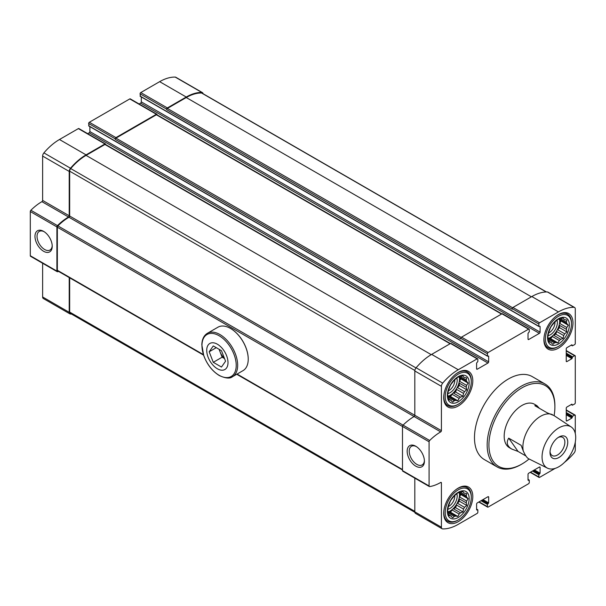 <?xml version="1.0" encoding="UTF-8"?>
<svg xmlns="http://www.w3.org/2000/svg" width="606" height="606" viewBox="0 0 606 606"><rect width="100%" height="100%" fill="white"/><g stroke="black" fill="none" stroke-linecap="round" stroke-linejoin="round"><path stroke-width="0.91" d="M458.257 488.088A20.566 11.87 120 0 0 444.819 506.215A20.566 11.87 120 0 0 447.97 522.69A20.566 11.87 120 0 0 458.257 521.668A20.566 11.87 120 0 0 471.688 503.548A20.566 11.87 120 0 0 468.536 487.072A20.566 11.87 120 0 0 458.257 488.088M558.437 314.567A20.566 11.87 120 0 0 545.006 332.686A20.566 11.87 120 0 0 548.157 349.162A20.566 11.87 120 0 0 558.437 348.147A20.566 11.87 120 0 0 571.875 330.028A20.566 11.87 120 0 0 568.723 313.552A20.566 11.87 120 0 0 558.437 314.567M544.976 383.962L532.295 376.637A47.897 27.656 120 0 0 508.343 379.015A47.897 27.656 120 0 0 477.058 421.215A47.897 27.656 120 0 0 484.399 459.598L497.079 466.915A47.897 27.656 -60 0 1 497.079 411.61A47.897 27.656 -60 0 1 544.976 383.962A47.897 27.656 -60 0 1 554.891 405.884L554.891 406.906A46.639 26.929 -60 0 1 554.104 415.64M575.283 433.517L575.283 415.511A1 0.576 120 0 0 575.079 415.049A1 0.576 120 0 0 574.571 415.102L572.625 416.224L571.912 418.064L566.951 420.935L566.239 420.526L566.239 408.239A1 0.576 120 0 1 566.951 407.012L571.912 404.141L572.375 405.194L574.571 404.043A1 0.576 120 0 0 575.283 402.816L575.283 356.131A1 0.576 120 0 0 575.079 355.669A1 0.576 120 0 0 574.571 355.722L572.625 356.851L571.912 358.691L566.951 361.555L566.239 361.146L566.239 348.859A1 0.576 120 0 1 566.951 347.632L571.912 344.769L572.375 345.814L574.571 344.662A1 0.576 120 0 0 575.283 343.435L575.283 309.03A3.386 1.954 120 0 0 574.579 307.477A3.386 1.954 120 0 0 573.996 307.318A47.647 27.505 120 0 0 558.437 311.908L539.552 322.809A1 0.576 120 0 0 538.848 324.036L538.946 326.52L540.09 326.392L540.09 332.126L141.304 101.884L141.304 96.937M528.735 339.496L528.031 339.087A1 0.576 120 0 0 528.235 339.542A1 0.576 120 0 0 528.735 339.496L539.378 333.353A1 0.576 120 0 0 540.09 332.126M528.031 339.087L528.031 333.353L529.273 331.815L529.273 329.566A1 0.576 120 0 0 529.061 329.103A1 0.576 120 0 0 528.561 329.156L488.133 352.495A1 0.576 120 0 0 487.421 353.722L487.527 356.207L488.663 356.078L488.663 361.812L89.877 131.578L89.877 126.624M477.316 369.183L476.604 368.774A1 0.576 120 0 0 476.816 369.236A1 0.576 120 0 0 477.316 369.183L487.959 363.039A1 0.576 120 0 0 488.663 361.812M476.604 368.774L476.604 363.039L477.846 361.502L477.846 359.252A1 0.576 120 0 0 477.642 358.797A1 0.576 120 0 0 477.142 358.843L458.257 369.743A47.647 27.505 120 0 0 442.698 383.121A3.386 1.954 120 0 0 441.41 386.317L441.41 430.661L69.667 216.031A1 0.576 120 0 1 68.955 217.259A45.139 26.058 120 0 0 57.918 225.902A1.257 0.727 120 0 0 57.343 227.205L57.343 270.284A1.257 0.727 120 0 0 57.6 270.859L203.586 355.139M476.96 510.047L477.846 509.949L477.846 512.199A1 0.576 120 0 1 477.142 513.426L458.257 524.334A47.647 27.505 120 0 1 442.698 528.917A3.386 1.954 120 0 1 442.107 528.758A3.386 1.954 120 0 1 441.41 527.212L441.41 482.868A1 0.576 120 0 0 441.198 482.414A1 0.576 120 0 0 440.698 482.459A45.768 26.422 120 0 1 429.669 486.588A1.257 0.727 120 0 1 429.343 486.542A1.257 0.727 120 0 1 429.086 485.967L429.086 441.789A1.257 0.727 120 0 1 429.669 440.494A45.768 26.422 120 0 1 440.698 431.889A1 0.576 120 0 0 441.41 430.661M476.604 509.843L476.604 504.116A1 0.576 120 0 1 477.316 502.882L487.959 496.738A1 0.576 120 0 1 488.459 496.693A1 0.576 120 0 1 488.663 497.155L488.663 502.882L482.99 499.609M528.387 480.361L529.273 480.263L529.273 482.512A1 0.576 120 0 1 528.561 483.739L488.133 507.078A1 0.576 120 0 1 487.633 507.131A1 0.576 120 0 1 487.421 506.669L487.421 504.419L488.663 502.882M528.031 480.157L528.031 474.422A1 0.576 120 0 1 528.735 473.195L539.378 467.052A1 0.576 120 0 1 539.878 467.006A1 0.576 120 0 1 540.09 467.461L540.09 473.195L534.409 469.923M555.157 468.385L539.552 477.392A1 0.576 120 0 1 539.052 477.445A1 0.576 120 0 1 538.848 476.983L538.848 474.733L540.09 473.195M564.512 462.348A47.647 27.505 120 0 0 573.996 453.114A3.386 1.954 120 0 0 575.283 449.917L575.283 442.13M566.239 420.526A1 0.576 120 0 0 566.451 420.981A1 0.576 120 0 0 566.951 420.935M566.239 361.146A1 0.576 120 0 0 566.451 361.608A1 0.576 120 0 0 566.951 361.555M458.257 372.41A20.566 11.87 120 0 0 444.819 390.529A20.566 11.87 120 0 0 447.97 407.005A20.566 11.87 120 0 0 458.257 405.99A20.566 11.87 120 0 0 471.688 387.87A20.566 11.87 120 0 0 468.536 371.387A20.566 11.87 120 0 0 458.257 372.41M203.063 93.703A3.386 1.954 120 0 0 202.396 92.597A3.386 1.954 120 0 0 201.806 92.438A47.647 27.505 120 0 0 186.247 97.028L167.37 107.929A1 0.576 120 0 0 166.658 109.156L166.658 109.671A1 0.576 120 0 1 167.37 108.436L186.247 97.536A47.018 27.149 120 0 1 201.601 93.013A2.757 1.591 120 0 1 202.078 93.142L546.453 291.963M202.396 92.597L175.793 77.242A3.386 1.954 120 0 0 175.21 77.083A47.647 27.505 120 0 0 159.651 81.666L140.766 92.574A1 0.576 120 0 0 140.062 93.801L140.41 96.256M157.083 114.86L157.083 114.685A1 0.576 120 0 0 156.871 114.223A1 0.576 120 0 0 156.371 114.276L115.943 137.615A1 0.576 120 0 0 115.238 138.842L115.238 139.357A1 0.576 120 0 1 115.943 138.13L156.371 114.784A1 0.576 120 0 1 156.871 114.739L501.813 313.885M156.871 114.223L130.275 98.869A1 0.576 120 0 0 129.775 98.922L89.347 122.26A1 0.576 120 0 0 88.635 123.488L88.991 125.942M105.656 144.546L105.656 144.372A1 0.576 120 0 0 105.452 143.91A1 0.576 120 0 0 104.952 143.963L86.067 154.863A47.647 27.505 120 0 0 70.508 168.241A3.386 1.954 120 0 0 69.22 171.437L69.22 215.781L42.625 200.419L42.625 156.083A3.386 1.954 120 0 1 43.912 152.886A47.647 27.505 120 0 1 59.471 139.509L78.356 128.608A1 0.576 120 0 1 78.856 128.555L105.452 143.91M69.22 215.781A1 0.576 120 0 1 68.508 217.009L41.912 201.654A1 0.576 120 0 0 42.625 200.419M68.508 217.009A45.768 26.422 120 0 0 57.479 225.614A1.257 0.727 120 0 0 56.896 226.909L56.896 271.087A1.257 0.727 120 0 0 57.161 271.662A1.257 0.727 120 0 0 57.479 271.708A45.768 26.422 120 0 0 58.691 271.488M41.912 201.654A45.768 26.422 120 0 0 30.883 210.259A1.257 0.727 120 0 0 30.3 211.555L30.3 255.732A1.257 0.727 120 0 0 30.558 256.3L57.161 271.662M43.602 251.278A12.196 7.045 -120 0 0 52.222 246.301A12.196 7.045 -120 0 0 43.602 231.363A12.196 7.045 -120 0 0 34.974 236.34A12.196 7.045 -120 0 0 43.602 251.278M69.22 277.563L69.22 312.325A3.386 1.954 120 0 0 69.925 313.878A3.386 1.954 120 0 0 70.508 314.037A47.647 27.505 120 0 0 71.455 314.037M42.625 263.269L42.625 296.97A3.386 1.954 120 0 0 43.321 298.523L69.925 313.878M574.579 307.477L547.983 292.122A3.386 1.954 120 0 0 547.4 291.963A47.647 27.505 120 0 0 531.841 296.546L512.956 307.454A1 0.576 120 0 0 512.244 308.681L512.244 309.189L166.658 109.671M539.378 333.353L140.592 103.118A1 0.576 120 0 0 141.304 101.884M140.592 103.118L139.115 103.967M529.061 329.103L502.465 313.749A1 0.576 120 0 0 501.965 313.802L461.537 337.141A1 0.576 120 0 0 460.825 338.368L460.825 338.883L115.238 139.357M487.959 363.039L89.173 132.805A1 0.576 120 0 0 89.877 131.578M89.173 132.805L87.688 133.661M477.642 358.797L451.046 343.435A1 0.576 120 0 0 450.538 343.488L431.654 354.389A47.647 27.505 120 0 0 416.102 367.766A3.386 1.954 120 0 0 414.815 370.963L414.815 415.299A1 0.576 120 0 1 414.103 416.534A45.768 26.422 120 0 0 403.073 425.139A1.257 0.727 120 0 0 402.49 426.435L402.49 470.612A1.257 0.727 120 0 0 402.748 471.18L429.343 486.542M415.784 466.158A12.196 7.045 -120 0 0 424.412 461.181A12.196 7.045 -120 0 0 415.784 446.243A12.196 7.045 -120 0 0 407.164 451.22A12.196 7.045 -120 0 0 415.784 466.158M414.815 478.149L414.815 511.85A3.386 1.954 120 0 0 415.511 513.403L442.107 528.758M69.667 277.821L69.667 312.075A2.757 1.591 120 0 0 70.235 313.332L414.845 512.297M450.394 343.572L105.452 144.425A1 0.576 120 0 0 104.952 144.478L86.067 155.378A47.018 27.149 120 0 0 70.713 168.582A2.757 1.591 120 0 0 69.667 171.18L69.667 216.031M528.796 458.84L528.637 458.765C526.985 457.894 525.19 455.288 523.258 450.962L521.122 445.319L508.707 438.153L508.419 438.63C506.131 442.842 507.275 446.327 511.843 449.091L509.373 447.667A25.073 14.476 -60 0 1 509.373 418.708A25.073 14.476 -60 0 1 534.447 404.232L536.916 405.656L534.818 405.679L547.226 412.845L553.99 415.565L571.185 426.95A23.785 13.733 -60 0 1 570.776 454.159A23.785 13.733 -60 0 1 547.415 468.127A23.785 13.733 -60 0 1 542.059 457.007A23.785 13.733 -60 0 1 552.717 432.782A23.785 13.733 -60 0 1 571.185 426.95M416.322 446.569A10.741 6.204 -120 0 0 411.444 446.304A10.741 6.204 -120 0 0 409.8 454.909A10.741 6.204 -120 0 0 416.814 464.378A10.741 6.204 -120 0 0 422.185 464.908A10.741 6.204 -120 0 0 424.397 460.56M44.132 231.689A10.741 6.204 -120 0 0 39.261 231.424A10.741 6.204 -120 0 0 37.61 240.029A10.741 6.204 -120 0 0 44.632 249.498A10.741 6.204 -120 0 0 50.003 250.028A10.741 6.204 -120 0 0 52.207 245.68M529.083 458.984A46.639 26.929 -60 0 1 521.91 464.029A46.639 26.929 -60 0 1 488.928 444.993A46.639 26.929 -60 0 1 521.91 387.87A46.639 26.929 -60 0 1 554.891 406.906M521.024 464.544L521.91 464.029A46.639 26.929 -60 0 1 521.91 464.037L521.024 464.544A47.897 27.656 -60 0 1 497.079 466.915M457.545 404.656L458.257 404.247A18.43 10.643 -60 0 1 445.221 396.718A18.43 10.643 -60 0 1 458.257 374.144A18.43 10.643 -60 0 1 471.286 381.674A18.43 10.643 -60 0 1 458.257 404.247L457.545 404.656A19.437 11.219 -60 0 1 447.826 405.619A19.437 11.219 -60 0 1 443.887 394.885M456 373.91A19.437 11.219 -60 0 1 467.264 371.955A19.437 11.219 -60 0 1 471.286 380.856L471.286 381.674M458.257 401.786A15.423 8.901 -60 0 1 448.811 388.355A15.423 8.901 -60 0 1 467.696 377.447A15.423 8.901 -60 0 1 458.257 401.786M454.765 379.78A8.332 4.81 -60 0 1 448.902 390.597A8.332 4.81 -60 0 1 448.357 390.885M456.826 378.008A10.029 5.795 -60 0 1 450.099 392.68A10.029 5.795 -60 0 1 447.842 393.552M459.295 376.962A13.294 7.673 -60 0 1 450.099 395.339A13.294 7.673 -60 0 1 448.182 396.218M451.265 400.46A13.294 7.673 -60 0 1 450.743 400.202A13.294 7.673 -60 0 1 450.25 399.877L452.75 402.164L454.265 400.733A13.294 7.673 -60 0 0 455.651 400.361L448.72 396.362A13.294 7.673 120 0 0 450.455 395.544A13.294 7.673 120 0 0 452.19 394.354L459.121 398.362A13.294 7.673 -60 0 0 460.499 397.135L453.568 393.127A13.294 7.673 120 0 0 456.576 389.393L463.507 393.4A13.294 7.673 -60 0 0 464.514 391.643L457.583 387.643A13.294 7.673 120 0 0 459.318 383.174L466.249 387.173A13.294 7.673 -60 0 0 466.62 385.363L459.689 381.363A13.294 7.673 120 0 0 459.689 377.356L466.62 381.363A13.294 7.673 -60 0 0 466.249 379.977L460.499 376.659A13.294 7.673 -60 0 0 459.121 377.03L457.871 377.152L455.651 379.03A13.294 7.673 -60 0 0 454.265 380.257L451.265 383.992A13.294 7.673 -60 0 0 450.25 385.749L448.516 390.211A13.294 7.673 -60 0 0 448.145 392.029L447.629 394.885L448.145 396.029A13.294 7.673 -60 0 0 448.516 397.415L449.001 400.005L450.25 399.877L448.804 399.043M454.265 400.733L448.516 397.415M463.507 376.924L464.514 377.508A13.294 7.673 -60 0 0 464.029 377.182A13.294 7.673 -60 0 0 463.507 376.924L462.984 375.781L460.499 376.659M455.651 400.361L457.871 400.793L459.121 398.362M460.499 397.135L462.984 396.256L463.507 393.4M464.514 391.643L466.734 389.764L466.249 387.173M466.62 385.363L468.105 383.068L466.62 381.363M466.249 379.977L466.734 377.947L464.514 377.508M557.732 346.814L558.437 346.405A18.43 10.643 -60 0 1 545.408 338.883A18.43 10.643 -60 0 1 558.437 316.309A18.43 10.643 -60 0 1 571.473 323.831A18.43 10.643 -60 0 1 558.437 346.405L557.732 346.814A19.437 11.219 -60 0 1 548.013 347.776A19.437 11.219 -60 0 1 544.074 337.05M556.187 316.074A19.437 11.219 -60 0 1 567.443 314.12A19.437 11.219 -60 0 1 571.473 323.013L571.473 323.831M457.545 520.342L458.257 519.933A18.43 10.643 -60 0 1 445.221 512.403A18.43 10.643 -60 0 1 458.257 489.83A18.43 10.643 -60 0 1 471.286 497.359A18.43 10.643 -60 0 1 458.257 519.933L457.545 520.342A19.437 11.219 -60 0 1 447.826 521.304A19.437 11.219 -60 0 1 443.887 510.57M456 489.595A19.437 11.219 -60 0 1 467.264 487.641A19.437 11.219 -60 0 1 471.286 496.534L471.286 497.359M558.437 343.95A15.423 8.901 -60 0 1 548.998 330.512A15.423 8.901 -60 0 1 567.883 319.604A15.423 8.901 -60 0 1 558.437 343.95M554.952 321.945A8.332 4.81 -60 0 1 549.081 332.762A8.332 4.81 -60 0 1 548.544 333.042M557.005 320.165A10.029 5.795 -60 0 1 550.278 334.838A10.029 5.795 -60 0 1 548.029 335.716M559.482 319.127A13.294 7.673 -60 0 1 550.278 337.497A13.294 7.673 -60 0 1 548.369 338.375M551.452 342.625A13.294 7.673 -60 0 1 550.922 342.367A13.294 7.673 -60 0 1 550.437 342.042L552.937 344.329L554.452 342.89A13.294 7.673 -60 0 0 555.838 342.519L548.9 338.519A13.294 7.673 120 0 0 550.634 337.701A13.294 7.673 120 0 0 552.369 336.519L559.3 340.519A13.294 7.673 -60 0 0 560.686 339.292L553.755 335.292A13.294 7.673 120 0 0 556.755 331.558L563.686 335.557A13.294 7.673 -60 0 0 564.701 333.8L557.77 329.8A13.294 7.673 120 0 0 559.505 325.331L566.436 329.338A13.294 7.673 -60 0 0 566.807 327.52L559.876 323.521A13.294 7.673 120 0 0 559.876 319.521L566.807 323.521A13.294 7.673 -60 0 0 566.436 322.134L560.686 318.817A13.294 7.673 -60 0 0 559.3 319.188L558.05 319.317L555.838 321.188A13.294 7.673 -60 0 0 554.452 322.415L551.452 326.149A13.294 7.673 -60 0 0 550.437 327.907L548.703 332.376A13.294 7.673 -60 0 0 548.332 334.186L547.816 337.042L548.332 338.186A13.294 7.673 -60 0 0 548.703 339.572L549.188 342.163L550.437 342.042L548.991 341.201M554.452 342.89L548.703 339.572M563.686 319.082L564.701 319.673A13.294 7.673 -60 0 0 564.216 319.347A13.294 7.673 -60 0 0 563.686 319.082L563.171 317.938L560.686 318.817M555.838 342.519L558.05 342.958L559.3 340.519M560.686 339.292L563.171 338.413L563.686 335.557M564.701 333.8L566.921 331.929L566.436 329.338M566.807 327.52L568.292 325.225L566.807 323.521M566.436 322.134L566.921 320.104L564.701 319.673M458.257 517.471A15.423 8.901 -60 0 1 448.811 504.04A15.423 8.901 -60 0 1 467.696 493.132A15.423 8.901 -60 0 1 458.257 517.471M454.765 495.466A8.332 4.81 -60 0 1 448.902 506.283A8.332 4.81 -60 0 1 448.357 506.563M456.826 493.685A10.029 5.795 -60 0 1 450.099 508.358A10.029 5.795 -60 0 1 447.842 509.237M459.295 492.648A13.294 7.673 -60 0 1 450.099 511.025A13.294 7.673 -60 0 1 448.182 511.903M451.265 516.145A13.294 7.673 -60 0 1 450.743 515.888A13.294 7.673 -60 0 1 450.25 515.562L452.75 517.85L454.265 516.418A13.294 7.673 -60 0 0 455.651 516.047L448.72 512.04A13.294 7.673 120 0 0 450.455 511.229A13.294 7.673 120 0 0 452.19 510.04L459.121 514.039A13.294 7.673 -60 0 0 460.499 512.812L453.568 508.813A13.294 7.673 120 0 0 456.576 505.078L463.507 509.078A13.294 7.673 -60 0 0 464.514 507.328L457.583 503.321A13.294 7.673 120 0 0 459.318 498.859L466.249 502.859A13.294 7.673 -60 0 0 466.62 501.048L459.689 497.049A13.294 7.673 120 0 0 459.689 493.042L466.62 497.041A13.294 7.673 -60 0 0 466.249 495.663L460.499 492.345A13.294 7.673 -60 0 0 459.121 492.708L457.871 492.837L455.651 494.716A13.294 7.673 -60 0 0 454.265 495.943L451.265 499.677A13.294 7.673 -60 0 0 450.25 501.427L448.516 505.896A13.294 7.673 -60 0 0 448.145 507.707L447.629 510.57L448.145 511.714A13.294 7.673 -60 0 0 448.516 513.093L449.001 515.691L450.25 515.562L448.804 514.729M454.265 516.418L448.516 513.093M463.507 492.61L464.514 493.193A13.294 7.673 -60 0 0 464.029 492.867A13.294 7.673 -60 0 0 463.507 492.61L462.984 491.466L460.499 492.345M455.651 516.047L457.871 516.479L459.121 514.039M460.499 512.812L462.984 511.941L463.507 509.078M464.514 507.328L466.734 505.449L466.249 502.859M466.62 501.048L468.105 498.746L466.62 497.041M466.249 495.663L466.734 493.625L464.514 493.193M457.583 387.643L459.318 385.484L459.318 383.174M459.318 385.484L466.734 389.764M453.568 393.127L455.568 391.976L456.576 389.393M455.568 391.976L462.984 396.256M448.72 396.362L450.455 396.513L452.19 394.354M450.455 396.513L457.871 400.793M459.689 381.363L460.689 378.78L459.689 377.356M460.689 378.78L468.105 383.068M457.583 503.321L459.318 501.17L459.318 498.859M459.318 501.17L466.734 505.449M453.568 508.813L455.568 507.661L456.576 505.078M455.568 507.661L462.984 511.941M448.72 512.04L450.455 512.199L452.19 510.04M450.455 512.199L457.871 516.479M459.689 497.049L460.689 494.466L459.689 493.042M460.689 494.466L468.105 498.746M557.77 329.8L559.505 327.641L559.505 325.331M559.505 327.641L566.921 331.929M553.755 335.292L555.755 334.133L556.755 331.558M555.755 334.133L563.171 338.413M548.9 338.519L550.634 338.671L552.369 336.519M550.634 338.671L558.05 342.958M559.876 323.521L560.876 320.945L559.876 319.521M560.876 320.945L568.292 325.225M523.258 450.962A25.073 14.476 -60 0 1 522.887 446.986A25.073 14.476 -60 0 1 533.378 422.238A25.073 14.476 -60 0 1 552.437 414.663M539.408 408.33L536.916 405.656M525.94 455.992L518.054 451.44L511.843 449.091M550.013 452.417A12.537 7.242 -60 0 1 558.883 437.055A12.537 7.242 -60 0 1 567.746 442.175A12.537 7.242 -60 0 1 558.883 457.53A12.537 7.242 -60 0 1 550.013 452.417M508.707 438.153L518.054 451.44M558.134 437.532A10.499 6.06 -60 0 1 562.694 437.365A10.499 6.06 -60 0 1 562.694 449.493A10.499 6.06 -60 0 1 552.195 455.56A10.499 6.06 -60 0 1 550.051 451.531M217.372 368.774A15.044 8.689 60 0 1 208.153 345.026A15.044 8.689 60 0 1 226.583 355.669A15.044 8.689 60 0 1 217.372 368.774M225.561 361.221L221.463 367.047L213.274 362.312L209.176 351.76L213.274 345.935L221.463 350.662L225.561 361.221M207.396 333.292L217.955 327.195A25.073 14.476 60 0 1 230.492 328.437A25.073 14.476 60 0 1 248.225 359.153A25.073 14.476 60 0 1 243.029 370.63L232.469 376.727A25.073 14.476 60 0 0 232.469 347.768A25.073 14.476 60 0 0 207.396 333.292C203.836 335.512 201.987 339.345 201.836 344.791L203.722 355.548C207.085 364.517 212.282 371.183 219.304 375.546C225.629 378.432 230.022 378.826 232.469 376.727M230.583 328.49A24.823 14.332 60 0 1 230.666 328.543A24.823 14.332 60 0 1 248.225 358.949A24.823 14.332 60 0 1 248.225 359.047M224.538 358.578L222.137 357.199L213.274 362.312M222.137 357.199L219.069 349.283M216.274 347.67L209.176 351.76M224.394 358.222A10.029 5.795 60 0 1 220.092 351.919A10.029 5.795 60 0 1 219.364 349.45M201.806 92.438L175.21 77.083M186.247 97.028L159.651 81.666M167.37 107.929L140.766 92.574M166.658 109.156L140.062 93.801M156.371 114.276L129.775 98.922M115.943 137.615L89.347 122.26M115.238 138.842L88.635 123.488M104.952 143.963L78.356 128.608M86.067 154.863L59.471 139.509M70.508 168.241L43.912 152.886M69.22 171.437L42.625 156.083M57.479 225.614L30.883 210.259M56.896 226.909L30.3 211.555M56.896 271.087L30.3 255.732M69.22 312.325L42.625 296.97M573.996 307.318L547.4 291.963M558.437 311.908L531.841 296.546M539.552 322.809L512.956 307.454M538.848 324.036L512.244 308.681M538.848 326.286L140.062 96.051M528.561 329.156L501.965 313.802M488.133 352.495L461.537 337.141M487.421 353.722L460.825 338.368M487.421 355.98L88.635 125.737M477.142 358.843L450.538 343.488M458.257 369.743L431.654 354.389M442.698 383.121L416.102 367.766M441.41 386.317L414.815 370.963M440.698 431.889L68.955 217.259M429.669 440.494L57.918 225.902M429.086 441.789L402.49 426.435M429.086 485.967L402.49 470.612M441.41 482.868L440.698 482.459M441.41 527.212L414.815 511.85M477.49 509.744L476.604 509.229M488.663 497.155L487.959 496.738M488.307 503.495L482.278 500.018M487.777 503.806L481.747 500.329M487.421 504.419L481.043 500.738M487.421 506.669L479.088 501.859M528.917 480.058L528.031 479.543M540.09 467.461L539.378 467.052M539.734 473.809L533.704 470.332M539.196 474.119L533.174 470.635M538.848 474.733L532.462 471.044M538.848 476.983L530.508 472.172M574.571 415.102L566.239 410.285M572.625 416.224L566.239 412.542M572.269 416.837L566.239 413.36M572.269 417.451L566.239 413.974M571.912 418.064L566.239 414.792M572.269 404.967L571.382 404.452M574.571 355.722L566.239 350.912M572.625 356.851L566.239 353.162M572.269 357.464L566.239 353.98M572.269 358.078L566.239 354.593M571.912 358.691L566.239 355.411M572.269 345.587L571.382 345.072M512.608 307.765L167.37 108.436M531.401 296.804L186.247 97.536M546.211 291.971L201.601 93.013M414.815 511.343L69.667 312.075M402.49 469.552L237.09 374.061M203.411 354.616L57.343 270.284M402.49 426.472L57.343 227.205M414.845 370.471L69.667 171.18M415.981 367.918L70.713 168.582M431.214 354.646L86.067 155.378M450.099 343.746L104.952 144.478M461.181 337.451L115.943 138.13M501.518 314.052L156.371 114.784M219.092 375.273A24.217 13.983 60 0 1 204.26 337.05A24.217 13.983 60 0 1 233.924 354.169A24.217 13.983 60 0 1 219.092 375.273M538.946 326.52L140.16 96.278M487.527 356.207L88.741 125.972M477.748 509.722L476.604 509.063M487.633 507.131L478.793 502.033M529.167 480.028L528.031 479.376M539.052 477.445L530.22 472.339M575.079 415.049L566.239 409.951M572.375 405.194L571.238 404.535M575.079 355.669L566.239 350.571M572.375 345.814L571.238 345.162M402.49 469.976L236.719 374.273M467.264 371.955L464.613 370.425M447.826 405.619L445.175 404.088M567.443 314.12L564.8 312.59M548.013 347.776L545.362 346.246M467.264 487.641L464.613 486.11M447.826 521.304L445.175 519.774M547.415 468.127L528.637 458.765"/></g></svg>
